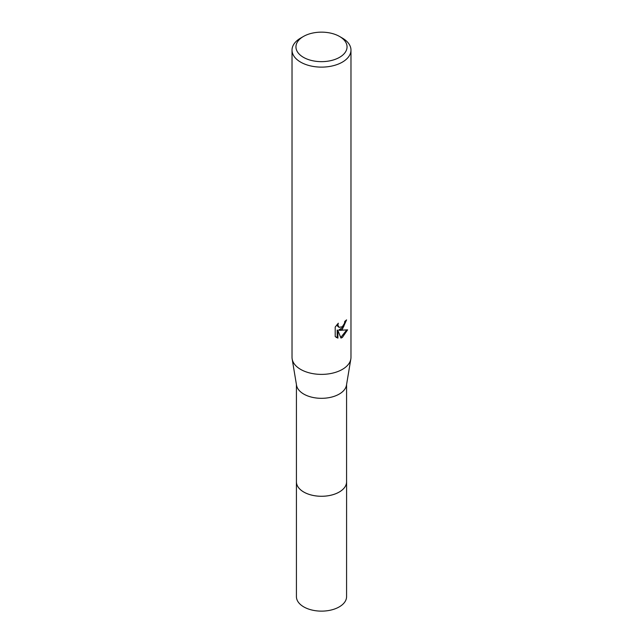 <?xml version="1.0" encoding="UTF-8"?>
<svg xmlns="http://www.w3.org/2000/svg" width="643" height="643" viewBox="0 0 643 643"><rect width="100%" height="100%" fill="white"/><g stroke="black" fill="none" stroke-linecap="round" stroke-linejoin="round"><path stroke-width="0.96" d="M346.577 481.39A25.093 14.484 180 0 1 346.593 481.8A25.077 14.476 180 0 1 339.231 492.032A25.077 14.476 180 0 1 311.903 495.166A25.077 14.476 180 0 1 296.423 481.792A25.093 14.484 180 0 1 296.423 481.39M346.577 481.511A25.085 14.484 180 0 1 339.239 492.04A25.085 14.484 180 0 1 311.67 495.118A25.085 14.484 180 0 1 296.423 481.511M339.56 36.466L342.341 38.074A29.474 17.015 180 0 1 350.974 50.106L350.974 357.371A29.474 17.015 180 0 1 350.837 359.003L346.464 385.229A25.077 14.476 180 0 1 339.231 394.079A25.077 14.476 180 0 1 313.028 397.47A25.077 14.476 180 0 1 296.536 385.229L292.163 359.003A29.474 17.015 180 0 1 292.026 357.371L292.026 50.106A29.474 17.015 180 0 1 300.659 38.074L303.44 36.466A25.543 14.749 180 0 1 339.56 36.466A25.543 14.749 180 0 1 339.56 57.331A25.543 14.749 180 0 1 303.44 57.331A25.543 14.749 180 0 1 303.44 36.466L300.659 38.074M350.837 359.003A29.474 17.015 180 0 1 342.341 369.404A29.474 17.015 180 0 1 311.542 373.382A29.474 17.015 180 0 1 292.163 359.003M342.341 329.288L339.52 330.349L347.598 329.835L342.341 337.479L340.959 338.057L337.896 330.43L337.896 338.13L335.212 336.546L335.204 327.054L338.306 323.212L337.888 325.101L339.03 327.351L342.341 326.74L344.471 323.333L344.785 321.363A29.474 17.015 0 0 0 346.577 319.876L342.341 329.288M350.974 50.106A29.474 17.015 180 0 1 342.341 62.138A29.474 17.015 180 0 1 310.223 65.827A29.474 17.015 180 0 1 292.026 50.106M345.813 320.552L343.595 326.845L338.821 329.947L339.52 330.349M339.038 327.351L337.487 326.041L337.197 324.385M336.128 337.334L337.189 337.72L337.189 330.028L337.896 330.43M340.742 337.495L346.665 330.052M337.189 337.72L337.896 338.13M296.407 481.8A25.093 14.484 180 0 0 303.761 492.04A25.093 14.484 180 0 0 331.097 495.182A25.093 14.484 180 0 0 346.593 481.8L346.577 596.648A25.077 14.476 180 0 1 331.097 610.03A25.077 14.476 180 0 1 303.769 606.888A25.077 14.476 180 0 1 296.423 596.648L296.423 384.538M346.577 481.792L346.577 384.538"/></g></svg>
